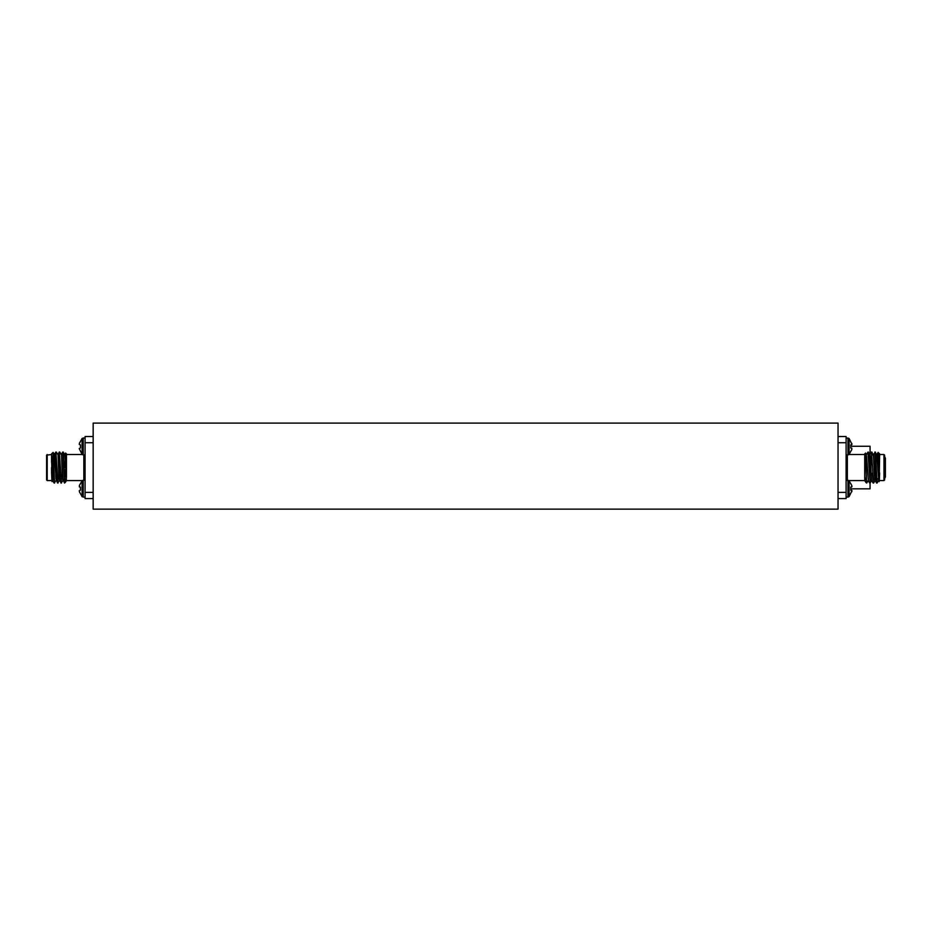 <?xml version="1.0" encoding="UTF-8"?>
<svg xmlns="http://www.w3.org/2000/svg" width="932" height="932" viewBox="0 0 932 932"><rect width="100%" height="100%" fill="white"/><g stroke="black" fill="none" stroke-linecap="round" stroke-linejoin="round"><path stroke-width="1.4" d="M83.216 454.886L82.098 454.42L82.098 438.471L83.216 438.005L83.216 454.886L85.08 454.886M83.216 497.094L82.098 496.628L82.098 480.679L83.216 480.213L83.216 497.094L85.08 497.094M847.98 438.005L847.98 454.886L849.099 454.42L849.099 438.471L846.105 438.005M847.98 480.213L847.98 497.094L849.099 496.628L849.099 480.679L846.105 480.213M80.408 444.844L79.232 444.331L80.408 444.844L80.408 448.047L79.232 448.56L80.408 448.047M82.098 480.679L79.395 485.56L79.395 486.97L80.408 487.052L80.408 490.255L79.232 490.768L80.408 490.255M62.77 452.032L63.492 454.117L64.599 480.341L65.38 482.298L64.494 483.067L62.922 479.048L61.477 454.268L62.77 452.032L64.599 482.811M55.442 456.657L55.838 452.067L54.545 454.315L53.066 452.393L53.427 471.545L54.114 483.044L55.92 480.796M53.427 459.662L54.58 483.067M55.838 452.067L57.563 483.044L59.368 480.796M55.873 452.032L58.029 483.067M61.011 483.044L59.473 479.048L58.029 454.268L59.287 452.067L61.011 483.044L62.817 480.796M59.322 452.032L61.477 483.067M51.563 462.528L51.563 453.896L53.066 452.393M47.217 454.513L47.217 480.586L46.6 479.968L46.6 455.142L51.563 454.513M53.427 471.545L51.563 454.863L52.576 479.048L52.856 480.83L53.182 478.605M51.971 481.611L51.563 472.908L51.971 481.611L52.472 480.796M66.463 477.522L64.891 454.315L65.624 453.057L66.463 453.896L66.463 477.522L65.613 453.057L65.077 467.549M65.333 457.833L65.182 463.216M871.432 480.83L870.43 456.051L868.461 452.067L869.999 456.051L871.478 480.796L870.139 483.067L868.461 452.067L866.655 454.315L867.948 452.067M870.139 483.067L867.983 452.032M873.587 483.067L871.432 452.032L873.587 483.067L874.927 480.796L877.047 483.067L875.358 452.067L873.552 454.315L875.032 479.048L876.569 483.044L874.892 452.032M871.432 452.032L870.104 454.315L870.057 446.265L850.788 446.265M883.967 454.513L884.596 455.142L884.596 479.968L883.967 480.586L883.967 454.513L879.633 454.513M879.633 472.908C879.295 485.549 878.981 483.766 878.678 467.549C878.352 452.812 878.072 446.533 877.769 459.662M878.13 452.393L877.862 456.505M877 454.315L878.107 452.404L879.633 453.896L879.191 481.611L876.616 454.268M864.733 480.83L864.733 453.896L865.56 453.057L866.55 456.051L868.414 480.83L866.259 454.268M865.013 467.549L865.572 453.057L866.597 483.067L865.723 482.17L864.733 476.613M872.224 465.313L871.548 452.335M876.569 483.044L876.185 478.605M873.121 483.044L871.828 480.796L873.121 483.044L872.492 473.095M885.4 467.549L885.4 458.241L885.4 476.858L885.4 458.241L885.4 476.858L884.596 478.698L885.4 476.858M870.057 483.067L870.057 488.846L850.788 488.846M878.55 479.863L878.317 480.819M878.072 479.363L878.014 478.605M871.909 452.067L873.447 456.051L874.833 480.772M849.099 496.628L851.964 490.768L850.788 490.255L850.788 487.052L851.801 486.97L851.801 485.56L849.099 480.679M851.801 444.762L851.801 443.352L851.801 444.762L850.788 444.844L851.801 444.762M875.358 452.067L876.896 456.051L878.725 480.796M866.737 483.044L868.03 480.796L866.597 482.811M879.633 454.863L879.633 456.33M838.043 436.514L846.105 436.514L846.105 498.585L838.043 498.585M851.801 491.747L851.801 490.349L850.788 490.255M851.964 486.551L851.801 485.56L851.801 486.97L850.788 487.052M849.099 454.42L851.801 449.539L851.801 448.141L850.788 448.047L850.788 444.844M851.964 444.331L849.099 438.471M851.801 448.141L850.788 448.047M51.563 458.253L52.145 479.048L52.856 480.83M52.646 479.863L52.751 478.605M54.196 454.315L56.304 480.83M58.029 454.268L59.042 479.048L59.753 480.83M61.477 454.268L62.491 479.048L63.201 480.83M64.925 454.268L66.463 480.83M65.38 482.298L66.288 477.988M51.563 467.549L51.563 472.908M65.03 469.786L64.716 480.994M54.58 454.268L56.025 479.048L57.563 483.044M93.153 498.585L85.08 498.585L85.08 436.514L93.153 436.514M64.599 483.067L64.599 480.341M79.395 491.747L82.098 496.628M80.408 487.052L79.395 486.97L79.395 485.56M79.232 448.56L82.098 454.42M82.098 438.471L79.395 443.352M320.072 423.105L611.124 423.105M93.153 509.14L838.043 509.14L838.043 423.105L93.153 423.105L93.153 509.14M83.845 480.213L83.845 454.886M847.351 454.886L847.351 480.213M838.043 492.376L846.105 492.376M846.105 442.723L838.043 442.723M85.08 492.376L93.153 492.376M93.153 442.723L85.08 442.723M83.216 438.005L85.08 438.005M83.216 480.213L85.08 480.213M66.463 454.513L82.202 454.513M65.45 469.786L64.145 469.786M864.733 454.513L848.994 454.513M884.596 456.412L885.4 458.241L884.596 456.412M868.379 480.796L869.673 483.044M864.931 480.796L865.723 482.17M877.082 483.044L878.375 480.796M865.595 453.068L866.306 454.315M877.362 456.505L878.375 456.505M864.733 480.586L848.994 480.586M879.633 480.586L883.967 480.586M847.98 497.094L846.105 497.094M847.98 454.886L846.105 454.886M57.644 454.315L56.339 452.067M61.093 454.315L59.788 452.067M64.541 454.315L63.236 452.067M66.265 480.796L65.473 482.17M54.114 483.044L52.821 480.796M66.463 480.586L82.202 480.586M51.563 480.586L47.217 480.586"/></g></svg>
